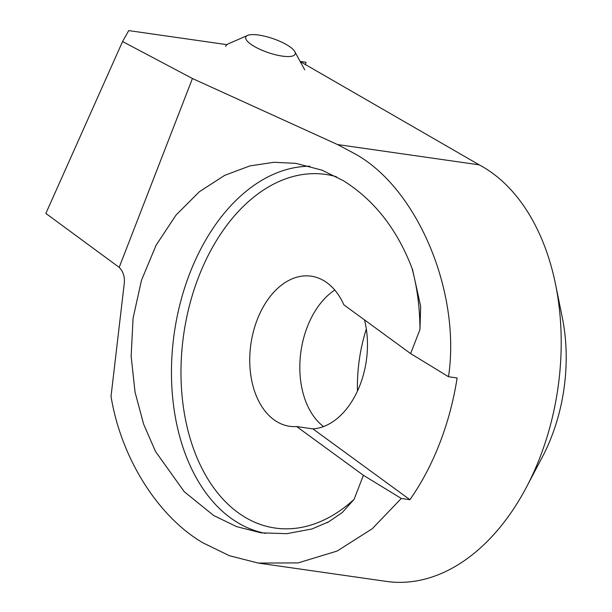 <?xml version="1.0" encoding="UTF-8"?>
<svg xmlns="http://www.w3.org/2000/svg" width="612" height="612" viewBox="0 0 612 612"><rect width="100%" height="100%" fill="white"/><g stroke="black" fill="none" stroke-linecap="round" stroke-linejoin="round"><path stroke-width="0.92" d="M410.621 353.575L343.868 304.837A75.819 50.085 -81.9 0 0 327.015 282.775A75.819 50.085 -81.9 0 0 311.194 276.18A75.819 50.085 -81.9 0 0 253.383 331.635A75.819 50.085 -81.9 0 0 273.901 419.71A75.819 50.085 -81.9 0 0 289.713 426.296A75.819 50.085 -81.9 0 0 296.652 426.556L363.413 475.302L354.08 499.354L342.345 512.458L328.667 521.837L311.944 528.967L286.852 533.672L261.133 532.845L236.599 526.634L213.603 515.472L184.212 491.666L155.525 451.511L143.636 424.185L135.045 392.139L131.144 356.26L133.072 318.225L141.456 280.35L156.091 245.228L175.958 215.164L199.42 191.694L224.619 175.392L249.872 165.906L273.908 162.295L295.902 163.358L321.973 170.144L343.439 180.731C374.598 200.315 397.632 229.936 412.542 269.609L420.673 306.413L419.954 329.524L410.621 353.575L448.512 376.74L457.133 377.971A215.669 142.466 -81.9 0 1 409.918 499.698L401.296 498.466L372.303 528.676L337.158 551.045L298.128 562.902L258.287 563.071L229.393 555.719L202.977 542.859C157.865 516.574 120.969 457.784 111.024 396.339L124.297 283.088C124.863 276.662 123.157 271.422 119.187 267.36L45.854 213.427L122.576 41.539L192.436 78.52L337.541 144.562L354.057 153.344C416.979 187.119 461.234 291.794 448.512 376.74M296.652 426.556L312.931 428.89A75.819 50.085 -81.9 0 0 364.492 319.9M300.209 61.552L479.188 164.835A215.669 142.466 98.1 0 1 492.453 173.15A215.669 142.466 98.1 0 1 555.52 284.205A215.669 142.466 98.1 0 1 526.481 487.121A215.669 142.466 98.1 0 1 386.363 581.4L258.287 563.071M555.52 284.205L562.29 317.529A148.272 97.943 98.1 0 1 542.331 457.034L526.481 487.121M226.975 44.661L128.711 30.6L122.576 41.539M305.304 64.788L306.038 62.286L300.148 61.437M401.296 498.466L363.413 475.302M192.436 78.52L119.187 267.36M334.772 290.05A75.819 50.085 -81.9 0 0 300.194 358.15A75.819 50.085 -81.9 0 0 323.541 426.549M312.931 428.89L409.918 499.698M357.462 391.007A126.37 83.477 98.1 0 1 366.328 329.057M225.652 46.451A42.121 11.919 -161.1 0 1 228.559 43.735L247.577 35.427A26.117 7.39 -161.1 0 1 271.697 38.196A26.117 7.39 -161.1 0 1 294.204 50.712A26.117 7.39 -161.1 0 1 294.785 51.607A26.117 7.39 -161.1 0 1 276.624 55.034A26.117 7.39 -161.1 0 1 246.743 40.453A26.117 7.39 -161.1 0 1 247.577 35.427M309.917 166.235A185.344 122.431 -81.9 0 0 178.291 311.225A185.344 122.431 -81.9 0 0 230.525 517.89A185.344 122.431 -81.9 0 0 265.554 533.389M336.462 176.746A178.605 117.978 -81.9 0 0 191.763 297.164A178.605 117.978 -81.9 0 0 237.9 512.527A178.605 117.978 -81.9 0 0 354.08 499.354M479.188 164.835L337.541 144.562M419.954 329.524A178.605 117.978 -81.9 0 0 411.845 267.742M328.667 521.829L327.068 522.709M294.785 51.607L304.715 69.822"/></g></svg>
